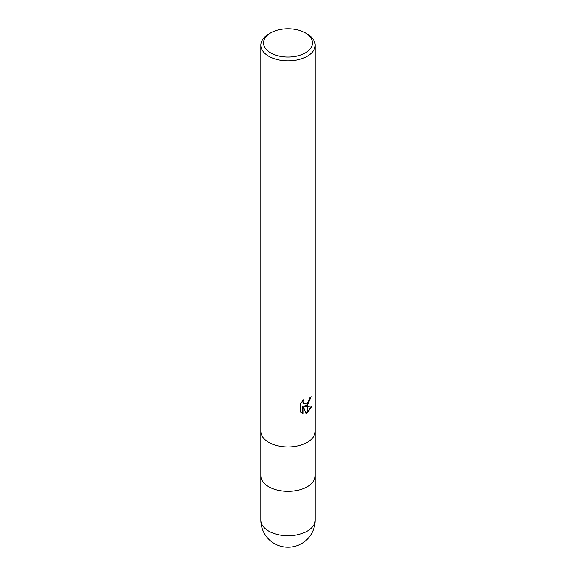 <?xml version="1.0" encoding="UTF-8"?>
<svg xmlns="http://www.w3.org/2000/svg" width="576" height="576" viewBox="0 0 576 576"><rect width="100%" height="100%" fill="white"/><g stroke="black" fill="none" stroke-linecap="round" stroke-linejoin="round"><path stroke-width="0.86" d="M260.82 431.258A27.18 15.689 180 0 0 277.596 445.759A27.18 15.689 180 0 0 307.217 442.354A27.18 15.689 180 0 0 315.18 431.258A27.18 15.689 180 0 1 307.217 442.354A27.18 15.689 180 0 1 277.603 445.759A27.18 15.689 180 0 1 260.82 431.258L260.82 45.144A27.18 15.689 180 0 1 268.783 34.049L270.706 32.933A24.458 14.119 180 0 1 305.294 32.933A24.458 14.119 180 0 1 305.294 52.906A24.458 14.119 180 0 1 270.706 52.906A24.458 14.119 180 0 1 270.706 32.933L268.783 34.049M260.82 475.639A27.18 15.689 180 0 0 277.603 490.14A27.18 15.689 180 0 0 307.217 486.734A27.18 15.689 180 0 0 315.18 475.639A27.18 15.689 180 0 1 307.217 486.734A27.18 15.689 180 0 1 277.603 490.14A27.18 15.689 180 0 1 260.82 475.639L260.82 431.338M305.294 32.933L307.217 34.049A27.18 15.689 180 0 1 315.18 45.144A27.18 15.689 180 0 1 307.217 56.239A27.18 15.689 180 0 1 277.596 59.638A27.18 15.689 180 0 1 260.82 45.144M304.61 406.346L307.123 406.418L307.123 412.97L305.935 413.46L303.12 406.426L303.12 413.518L300.643 412.063L300.636 403.308L303.502 399.766L303.113 401.508L304.164 403.582L307.123 403.099L307.123 405.439L304.61 406.346L304.128 406.073L307.123 404.791M307.123 403.099A4.342 2.506 120 0 0 307.31 402.941L309.182 399.881L309.47 398.066A27.18 15.689 0 0 0 311.119 396.691L307.31 405.295A7.142 4.126 -60 0 1 307.123 405.439M307.31 412.862L307.31 406.418L312.062 405.871L307.31 412.862A9.835 5.681 -60 0 1 307.123 412.97M307.31 404.618L310.601 397.159M307.31 405.302L307.31 402.941M303.934 403.423L302.904 402.473L302.674 400.622M301.572 412.841L302.63 413.237L302.63 406.145L303.12 406.426M305.791 413.071L307.123 412.409M307.31 412.279L311.422 406.03M302.63 413.237L303.12 413.518M315.18 520.02L315.18 520.02A27.18 15.689 180 0 1 307.217 531.115A27.18 15.689 180 0 1 277.596 534.521A27.18 15.689 180 0 1 260.82 520.02L260.82 520.02A27.18 27.18 0 0 0 301.586 543.557A27.18 27.18 0 0 0 315.18 520.02L315.18 475.718M304.164 403.582L303.682 403.301M315.18 431.258L315.18 45.144M315.18 475.639L315.18 431.338M260.82 475.718L260.82 520.02"/></g></svg>
